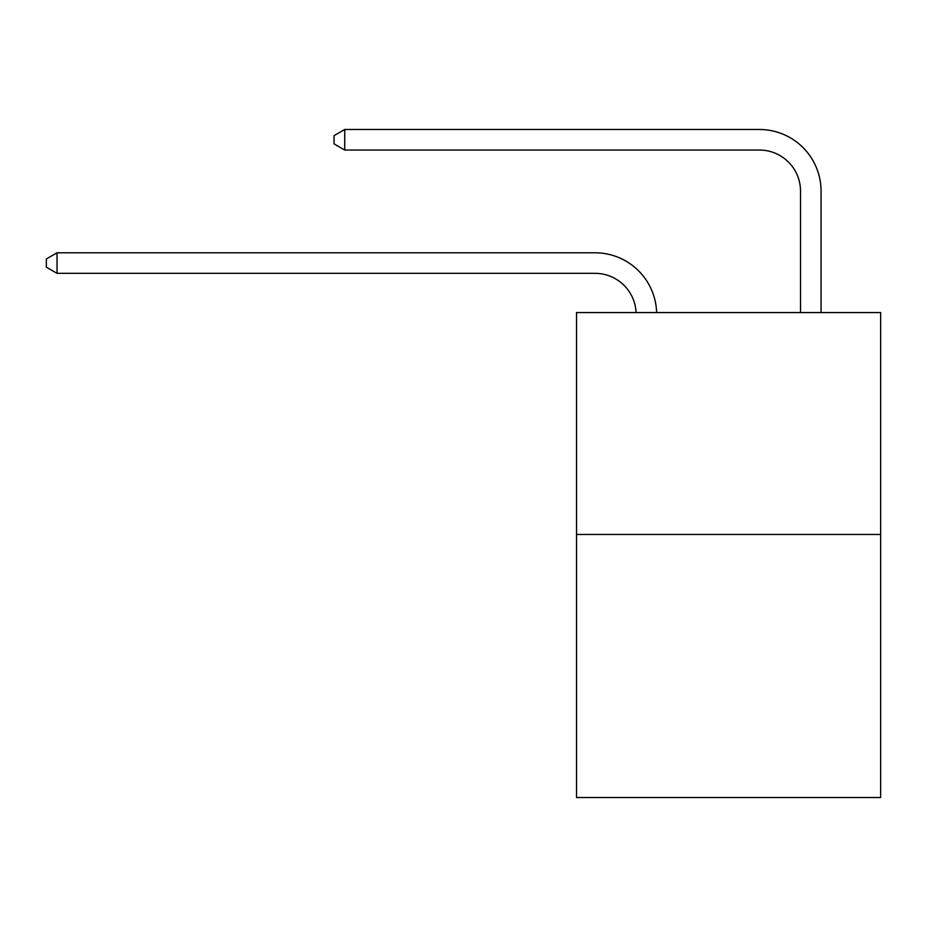 <?xml version="1.0" encoding="UTF-8"?>
<svg xmlns="http://www.w3.org/2000/svg" width="927" height="927" viewBox="0 0 927 927"><rect width="100%" height="100%" fill="white"/><g stroke="black" fill="none" stroke-linecap="round" stroke-linejoin="round"><path stroke-width="1.39" d="M880.65 534.473L880.65 312.55L576.524 312.55L576.524 797.51L880.65 797.51L880.65 534.473L576.524 534.473M636.073 312.55A41.101 41.101 0 0 0 595.018 273.338A41.101 41.101 0 0 1 636.073 312.55A41.101 41.101 0 0 0 595.018 273.338A41.101 41.101 0 0 1 636.073 312.55A41.101 41.101 0 0 0 595.018 273.338A41.101 41.101 0 0 1 636.073 312.55A41.101 41.101 0 0 0 595.018 273.338A41.101 41.101 0 0 1 636.073 312.55A41.101 41.101 0 0 0 595.018 273.338A41.101 41.101 0 0 1 636.073 312.55A41.101 41.101 0 0 0 595.018 273.338A41.101 41.101 0 0 1 636.073 312.55A41.101 41.101 0 0 0 595.018 273.338A41.101 41.101 0 0 1 636.073 312.55A41.101 41.101 0 0 0 595.018 273.338L57.034 273.338L46.35 267.173L46.35 258.957L57.034 252.793L595.018 252.793A61.645 61.645 0 0 1 656.629 312.55M800.511 312.55L800.511 191.136A41.101 41.101 0 0 0 759.41 150.047L344.728 150.047L334.044 143.882L334.044 135.655L344.728 129.49L759.41 129.49A61.645 61.645 0 0 1 821.055 191.136L821.055 312.55M57.034 252.793L595.018 252.793L57.034 252.793L595.018 252.793L57.034 252.793L595.018 252.793L57.034 252.793L595.018 252.793L57.034 252.793L595.018 252.793L57.034 252.793L595.018 252.793L57.034 252.793L595.018 252.793L57.034 252.793L57.034 273.338M800.511 191.136A41.101 41.101 0 0 0 759.41 150.047A41.101 41.101 0 0 1 800.511 191.136A41.101 41.101 0 0 0 759.41 150.047A41.101 41.101 0 0 1 800.511 191.136A41.101 41.101 0 0 0 759.41 150.047A41.101 41.101 0 0 1 800.511 191.136A41.101 41.101 0 0 0 759.41 150.047A41.101 41.101 0 0 1 800.511 191.136A41.101 41.101 0 0 0 759.41 150.047A41.101 41.101 0 0 1 800.511 191.136A41.101 41.101 0 0 0 759.41 150.047A41.101 41.101 0 0 1 800.511 191.136A41.101 41.101 0 0 0 759.41 150.047A41.101 41.101 0 0 1 800.511 191.136M344.728 129.49L759.41 129.49L344.728 129.49L759.41 129.49L344.728 129.49L759.41 129.49L344.728 129.49L759.41 129.49L344.728 129.49L759.41 129.49L344.728 129.49L759.41 129.49L344.728 129.49L759.41 129.49L344.728 129.49L344.728 150.047"/></g></svg>
